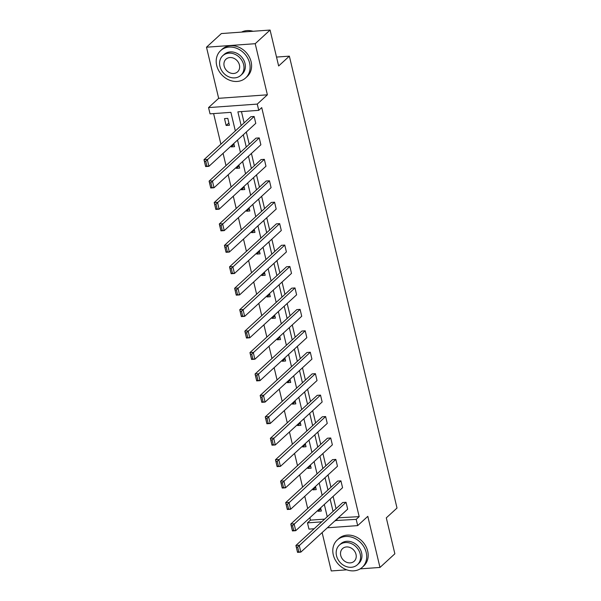 <?xml version="1.0" encoding="UTF-8"?>
<svg xmlns="http://www.w3.org/2000/svg" width="601" height="601" viewBox="0 0 601 601"><rect width="100%" height="100%" fill="white"/><g stroke="black" fill="none" stroke-linecap="round" stroke-linejoin="round"><path stroke-width="0.9" d="M322.128 532.584L331.264 570.95L346.792 569.831M360.172 568.869L379.982 567.442L367.804 516.334L357.685 525.612L327.342 527.798M270.082 30.05L255.207 43.7L206.489 47.209L221.371 33.558L270.082 30.05L278.646 65.975L289.359 56.148L397.013 508.04L386.3 517.867L394.857 553.791L379.982 567.442M314.15 528.745L308.974 529.12L307.479 522.87L321.67 521.848M309.876 517.709L310.454 520.143L307.479 522.87M213.603 113.589L220.89 144.187M223.076 153.338L225.999 165.621M228.177 174.771L231.107 187.054M233.286 196.204L236.208 208.487M238.394 217.637L241.317 229.92M243.495 239.07L246.425 251.353M248.604 260.503L251.526 272.786M253.712 281.937L256.635 294.22M258.813 303.37L261.743 315.653M263.922 324.803L266.844 337.086M269.03 346.236L271.952 358.519M274.131 367.669L277.061 379.952M279.24 389.102L282.17 401.385M284.348 410.536L287.27 422.819M289.449 431.969L292.379 444.252M294.558 453.402L297.487 465.685M299.666 474.835L302.588 487.118M304.775 496.276L307.697 508.551M235.337 130.935L230.904 112.349L210.042 113.852L208.547 107.602L257.266 104.093L258.753 110.344L237.883 111.846L241.159 125.594M206.489 47.209L218.666 98.316L208.547 107.602M289.359 56.148L276.52 57.072M209.554 182.794L209.095 181.126L255.943 138.147L259.234 137.907L260.872 144.781L214.024 187.76L210.733 187.993L209.095 181.126L212.386 180.886L214.024 187.76L212.018 187.504L210.868 182.696L209.554 182.794L210.703 187.602L212.018 187.504M219.771 225.66L219.305 223.993L266.16 181.014L269.451 180.773L271.089 187.647L224.233 230.626L220.943 230.859L219.305 223.993L222.603 223.752L224.233 230.626L222.227 230.371L221.085 225.563L219.771 225.66L220.913 230.468L222.227 230.371M229.98 268.527L229.522 266.859L276.37 223.88L279.66 223.64L281.298 230.514L234.45 273.493L231.16 273.725L229.522 266.859L232.812 266.619L234.45 273.493L232.444 273.237L231.295 268.429L229.98 268.527L231.122 273.335L232.444 273.237M240.19 311.393L239.731 309.725L286.579 266.746L289.877 266.506L291.508 273.38L244.66 316.359L241.369 316.592L239.731 309.725L243.022 309.485L244.66 316.359L242.654 316.111L241.512 311.295L240.19 311.393L241.339 316.201L242.654 316.111M250.407 354.259L249.948 352.592L296.796 309.613L300.087 309.372L301.725 316.246L254.877 359.225L251.579 359.458L249.948 352.592L253.239 352.351L254.877 359.225L252.863 358.977L251.721 354.162L250.407 354.259L251.549 359.067L252.863 358.977M260.616 397.126L260.158 395.458L307.006 352.479L310.296 352.239L311.934 359.113L265.086 402.092L261.796 402.324L260.158 395.458L263.448 395.218L265.086 402.092L263.08 401.844L261.931 397.036L260.616 397.126L261.766 401.934L263.08 401.844M270.826 439.992L270.367 438.324L317.223 395.345L320.513 395.112L322.151 401.979L275.296 444.958L272.005 445.191L270.367 438.324L273.658 438.084L275.296 444.958L273.29 444.71L272.148 439.902L270.826 439.992L271.975 444.8L273.29 444.71M281.043 482.858L280.584 481.191L327.432 438.212L330.723 437.979L332.361 444.845L285.513 487.824L282.215 488.065L280.584 481.191L283.875 480.958L285.513 487.824L283.507 487.576L282.357 482.768L281.043 482.858L282.185 487.666L283.507 487.576M291.252 525.725L290.794 524.057L337.642 481.078L340.932 480.845L342.57 487.712L295.722 530.691L292.432 530.931L290.794 524.057L294.084 523.824L295.722 530.691L293.716 530.443L292.567 525.635L291.252 525.725L292.402 530.533L293.716 530.443M241.452 111.591L244.134 122.859M246.32 132.017L249.242 144.293M251.421 153.45L254.351 165.726M256.529 174.883L259.452 187.159M261.638 196.317L264.56 208.592M266.739 217.75L269.669 230.025M271.847 239.183L274.77 251.458M276.956 260.616L279.878 272.892M282.057 282.049L284.987 294.332M287.165 303.482L290.088 315.765M292.274 324.916L295.196 337.199M297.375 346.349L300.305 358.632M302.483 367.782L305.413 380.065M307.592 389.215L310.514 401.498M312.693 410.648L315.623 422.931M317.801 432.081L320.731 444.364M322.91 453.515L325.832 465.798M328.018 474.948L330.941 487.231M333.119 496.381L336.049 508.664M338.228 517.814L359.173 516.635L261.728 107.609L258.753 110.344M296.361 547.158L295.902 545.49L342.75 502.511L346.041 502.278L347.678 509.145L300.831 552.124L297.54 552.364L295.902 545.49L299.193 545.257L300.831 552.124L298.825 551.876L297.675 547.068L296.361 547.158L297.503 551.966L298.825 551.876M286.144 504.292L285.685 502.624L332.541 459.645L335.831 459.412L337.469 466.278L290.614 509.257L287.323 509.498L285.685 502.624L288.976 502.391L290.614 509.257L288.608 509.009L287.466 504.201L286.144 504.292L287.293 509.1L288.608 509.009M275.934 461.425L275.476 459.757L322.324 416.778L325.614 416.546L327.252 423.412L280.404 466.391L277.114 466.624L275.476 459.757L278.766 459.525L280.404 466.391L278.398 466.143L277.249 461.335L275.934 461.425L277.084 466.233L278.398 466.143M265.725 418.559L265.266 416.891L312.114 373.912L315.405 373.672L317.043 380.546L270.195 423.525L266.897 423.758L265.266 416.891L268.557 416.651L270.195 423.525L268.181 423.277L267.039 418.469L265.725 418.559L266.867 423.367L268.181 423.277M255.508 375.693L255.049 374.025L301.897 331.046L305.195 330.805L306.826 337.679L259.978 380.658L256.687 380.891L255.049 374.025L258.34 373.784L259.978 380.658L257.972 380.41L256.83 375.602L255.508 375.693L256.657 380.501L257.972 380.41M245.298 332.826L244.84 331.159L291.688 288.18L294.978 287.939L296.616 294.813L249.768 337.792L246.478 338.025L244.84 331.159L248.13 330.918L249.768 337.792L247.762 337.544L246.613 332.729L245.298 332.826L246.44 337.634L247.762 337.544M235.089 289.96L234.623 288.292L281.478 245.313L284.769 245.073L286.407 251.947L239.551 294.926L236.261 295.159L234.623 288.292L237.921 288.052L239.551 294.926L237.545 294.67L236.403 289.862L235.089 289.96L236.231 294.768L237.545 294.67M224.872 247.094L224.413 245.426L271.261 202.447L274.559 202.206L276.19 209.08L229.342 252.059L226.051 252.292L224.413 245.426L227.704 245.185L229.342 252.059L227.336 251.804L226.186 246.996L224.872 247.094L226.021 251.902L227.336 251.804M214.662 204.227L214.204 202.56L261.052 159.581L264.342 159.34L265.98 166.214L219.132 209.193L215.842 209.426L214.204 202.56L217.494 202.319L219.132 209.193L217.126 208.938L215.977 204.13L214.662 204.227L215.804 209.035L217.126 208.938M204.445 161.361L203.987 159.693L250.842 116.714L254.133 116.474L255.771 123.348L208.915 166.327L205.625 166.56L203.987 159.693L207.277 159.453L208.915 166.327L206.909 166.071L205.767 161.263L204.445 161.361L205.595 166.169L206.909 166.071M359.173 516.635L356.198 519.362L357.685 525.612M218.666 98.316L267.385 94.808L255.207 43.7M267.385 94.808L257.266 104.093M335.253 520.549L356.198 519.362M243.337 134.744L246.267 147.027M248.446 156.177L251.376 168.46M253.554 177.611L256.477 189.893M258.655 199.044L261.585 211.327M263.764 220.477L266.694 232.76M268.872 241.91L271.795 254.193M273.981 263.343L276.903 275.626M279.082 284.776L282.012 297.059M284.19 306.209L287.113 318.492M289.299 327.643L292.221 339.926M294.4 349.076L297.33 361.359M299.508 370.509L302.431 382.792M304.617 391.942L307.539 404.225M309.718 413.375L312.648 425.658M314.826 434.808L317.749 447.091M319.935 456.249L322.857 468.525M325.036 477.682L327.966 489.958M330.144 499.115L333.074 511.391M327.245 516.732L324.322 504.457M322.144 495.299L319.214 483.024M317.035 473.866L314.105 461.591M311.927 452.433L309.004 440.157M306.818 431L303.896 418.724M301.717 409.566L298.787 397.291M296.609 388.133L293.686 375.858M291.5 366.7L288.578 354.425M286.399 345.267L283.469 332.992M281.291 323.834L278.368 311.558M276.182 302.401L273.26 290.125M271.081 280.967L268.151 268.692M265.973 259.534L263.05 247.251M260.864 238.101L257.942 225.818M255.763 216.668L252.833 204.385M250.655 195.235L247.725 182.952M245.546 173.802L242.624 161.519M240.445 152.369L237.515 140.086M310.454 520.143L324.653 519.121M227.802 118.367L229.439 125.241L226.141 125.474L224.511 118.607L227.802 118.367M233.789 143.511L234.54 146.674L231.25 146.907L231.039 146.028M238.897 164.944L239.649 168.107L236.358 168.34L236.148 167.461M243.998 186.378L244.757 189.54L241.459 189.773L241.249 188.894M249.107 207.811L249.858 210.974L246.568 211.214L246.357 210.327M254.215 229.244L254.967 232.407L251.676 232.647L251.466 231.761M259.316 250.677L260.075 253.84L256.785 254.08L256.574 253.194M264.425 272.11L265.176 275.273L261.886 275.513L261.675 274.627M269.533 293.543L270.285 296.706L266.994 296.947L266.784 296.06M274.634 314.977L275.393 318.139L272.103 318.38L271.892 317.493M279.743 336.41L280.494 339.573L277.204 339.813L276.993 338.926M284.851 357.843L285.603 361.006L282.312 361.246L282.102 360.36M289.952 379.276L290.711 382.439L287.421 382.679L287.21 381.793M295.061 400.709L295.812 403.872L292.522 404.112L292.311 403.226M300.169 422.142L300.921 425.305L297.63 425.546L297.42 424.659M305.27 443.576L306.029 446.738L302.739 446.979L302.528 446.092M310.379 465.009L311.138 468.171L307.84 468.412L307.629 467.533M315.487 486.442L316.239 489.605L312.948 489.845L312.738 488.966M320.596 507.875L321.347 511.038L318.057 511.278L317.846 510.399M338.303 518.137L335.328 520.864M320.799 508.754L318.057 511.278M315.698 487.321L312.948 489.845M310.589 465.888L307.84 468.412M305.481 444.455L302.739 446.979M300.38 423.021L297.63 425.546M295.271 401.588L292.522 404.112M290.163 380.155L287.421 382.679M285.062 358.722L282.312 361.246M279.953 337.289L277.204 339.813M274.845 315.856L272.103 318.38M269.744 294.422L266.994 296.947M264.635 272.989L261.886 275.513M259.527 251.556L256.785 254.08M254.426 230.123L251.676 232.647M249.317 208.69L246.568 211.214M244.209 187.257L241.459 189.773M239.1 165.823L236.358 168.34M233.999 144.39L231.25 146.907M228.891 122.957L226.141 125.474M346.041 502.278L297.675 547.068M297.54 552.364L297.503 551.966M333.285 554.843A18.518 15.521 -132.5 0 0 345.575 569.357A18.518 15.521 -132.5 0 0 362.26 567.306A18.518 15.521 -132.5 0 0 366.204 552.477A18.518 15.521 -132.5 0 0 353.914 537.963A18.518 15.521 -132.5 0 0 337.229 540.014A18.518 15.521 -132.5 0 0 333.285 554.843M362.26 567.306L363.748 565.939A18.518 15.521 -132.5 0 0 367.692 551.109A18.518 15.521 -132.5 0 0 355.401 536.595A18.518 15.521 -132.5 0 0 338.716 538.646L337.229 540.014M339.362 545.092L340.729 543.837A13.335 11.179 47.5 0 1 352.749 542.357A13.335 11.179 47.5 0 1 361.592 552.807A13.335 11.179 47.5 0 1 358.759 563.483L357.392 564.745A13.335 11.179 -132.5 0 0 360.224 554.062A13.335 11.179 -132.5 0 0 351.375 543.612A13.335 11.179 -132.5 0 0 339.362 545.092A13.335 11.179 -132.5 0 0 336.53 555.767A13.335 11.179 -132.5 0 0 345.372 566.217A13.335 11.179 -132.5 0 0 357.392 564.745M356.01 554.37A8.594 7.204 -132.5 0 0 350.308 547.631A8.594 7.204 -132.5 0 0 342.57 548.585A8.594 7.204 -132.5 0 0 340.737 555.467A8.594 7.204 -132.5 0 0 346.439 562.198A8.594 7.204 -132.5 0 0 354.184 561.251A8.594 7.204 -132.5 0 0 356.01 554.37M216.698 65.449A18.518 15.521 -132.5 0 0 228.989 79.963A18.518 15.521 -132.5 0 0 245.674 77.912A18.518 15.521 -132.5 0 0 249.61 63.082A18.518 15.521 -132.5 0 0 237.32 48.568A18.518 15.521 -132.5 0 0 220.635 50.619A18.518 15.521 -132.5 0 0 216.698 65.449M245.674 77.912L247.161 76.545A18.518 15.521 -132.5 0 0 251.098 61.715A18.518 15.521 -132.5 0 0 238.807 47.201A18.518 15.521 -132.5 0 0 222.122 49.252L220.635 50.619M222.768 55.698L224.143 54.443A13.335 11.179 47.5 0 1 236.155 52.963A13.335 11.179 47.5 0 1 245.005 63.413A13.335 11.179 47.5 0 1 242.165 74.088L240.798 75.343A13.335 11.179 -132.5 0 0 243.638 64.668A13.335 11.179 -132.5 0 0 234.788 54.218A13.335 11.179 -132.5 0 0 222.768 55.698A13.335 11.179 -132.5 0 0 219.936 66.373A13.335 11.179 -132.5 0 0 228.786 76.823A13.335 11.179 -132.5 0 0 240.798 75.343M239.423 64.968A8.594 7.204 -132.5 0 0 233.721 58.237A8.594 7.204 -132.5 0 0 225.976 59.191A8.594 7.204 -132.5 0 0 224.15 66.072A8.594 7.204 -132.5 0 0 229.852 72.804A8.594 7.204 -132.5 0 0 237.59 71.85A8.594 7.204 -132.5 0 0 239.423 64.968M253.059 31.275A18.518 15.521 -132.5 0 0 241.527 32.108M340.932 480.845L292.567 525.635M292.432 530.931L292.402 530.533M335.831 459.412L287.466 504.201M287.323 509.498L287.293 509.1M330.723 437.979L282.357 482.768M282.215 488.065L282.185 487.666M325.614 416.546L277.249 461.335M277.114 466.624L277.084 466.233M320.513 395.112L272.148 439.902M272.005 445.191L271.975 444.8M315.405 373.672L267.039 418.469M266.897 423.758L266.867 423.367M310.296 352.239L261.931 397.036M261.796 402.324L261.766 401.934M305.195 330.805L256.83 375.602M256.687 380.891L256.657 380.501M300.087 309.372L251.721 354.162M251.579 359.458L251.549 359.067M294.978 287.939L246.613 332.729M246.478 338.025L246.44 337.634M289.877 266.506L241.512 311.295M241.369 316.592L241.339 316.201M284.769 245.073L236.403 289.862M236.261 295.159L236.231 294.768M279.66 223.64L231.295 268.429M231.16 273.725L231.122 273.335M274.559 202.206L226.186 246.996M226.051 252.292L226.021 251.902M269.451 180.773L221.085 225.563M220.943 230.859L220.913 230.468M264.342 159.34L215.977 204.13M215.842 209.426L215.804 209.035M259.234 137.907L210.868 182.696M210.733 187.993L210.703 187.602M254.133 116.474L205.767 161.263M205.625 166.56L205.595 166.169"/></g></svg>
